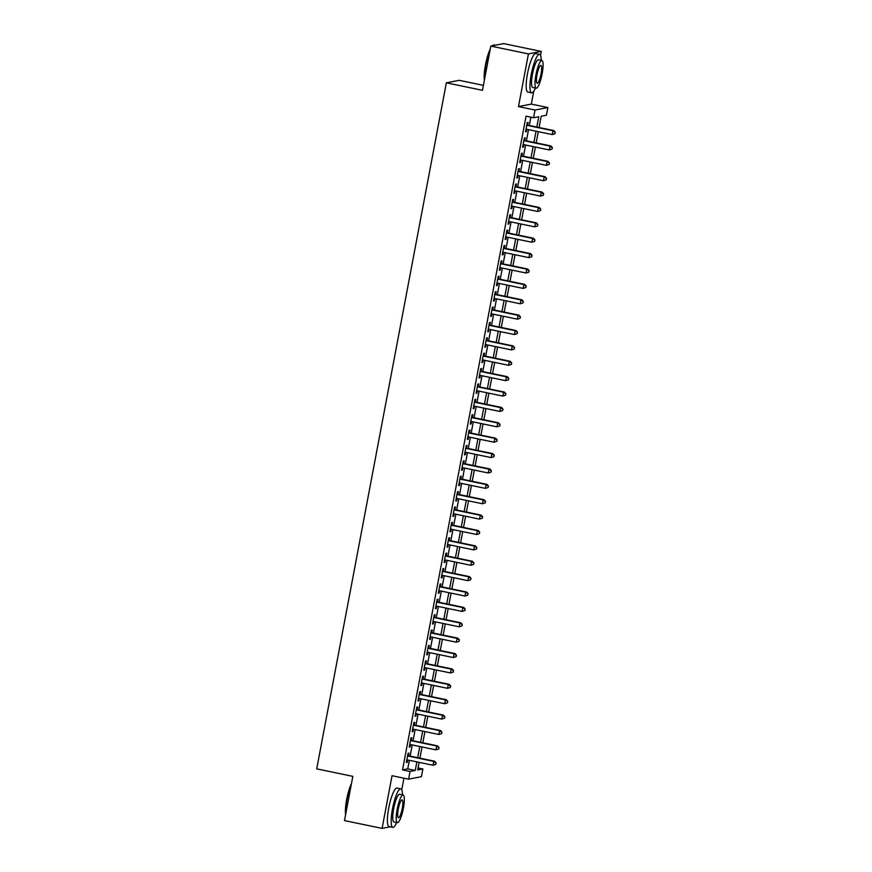 <?xml version="1.0" encoding="UTF-8"?>
<svg xmlns="http://www.w3.org/2000/svg" width="872" height="872" viewBox="0 0 872 872"><rect width="100%" height="100%" fill="white"/><g stroke="black" fill="none" stroke-linecap="round" stroke-linejoin="round"><path stroke-width="1.31" d="M418.059 767.97L422.887 768.973L421.438 776.669L408.597 779.154L410.047 771.469L415.257 770.456L416.87 761.877M401.741 789.836L403.943 778.195M483.404 85.347L459.195 80.322L446.355 82.807L316.721 768.853L352.833 776.363L344.473 820.585L382.089 828.4L390.307 826.809M446.355 82.807L482.467 90.317L490.816 46.096L503.656 43.6L541.272 51.415L528.432 53.911L518.48 106.591L535.027 110.036L547.867 107.539L546.406 115.235L541.207 116.238L539.081 127.497M518.48 106.591L531.31 104.106L533.74 91.255M540.531 55.339L541.272 51.415M531.31 104.106L547.867 107.539M490.816 46.096L528.432 53.911M408.456 755.784L408.957 753.092L408.096 753.266L406.352 762.488L407.213 762.324L407.66 759.97M411.355 740.404L411.867 737.712L410.995 737.876L409.251 747.108L410.123 746.944L410.57 744.579M414.265 725.024L414.778 722.332L413.906 722.496L412.162 731.728L413.034 731.553L413.47 729.199M417.176 709.634L417.677 706.952L416.816 707.116L415.072 716.348L415.933 716.174L416.38 713.819M420.075 694.254L420.587 691.561L419.715 691.736L417.971 700.957L418.843 700.794L419.29 698.439M422.985 678.874L423.498 676.182L422.626 676.356L420.882 685.577L421.754 685.414L422.19 683.059M425.896 663.494L426.397 660.802L425.536 660.965L423.792 670.197L424.653 670.034L425.1 667.669M428.795 648.114L429.307 645.422L428.435 645.585L426.691 654.817L427.563 654.643L428.01 652.289M431.705 632.723L432.218 630.031L431.346 630.205L429.602 639.438L430.474 639.263L430.91 636.909M434.616 617.343L435.117 614.651L434.256 614.825L432.512 624.047L433.373 623.883L433.82 621.529M437.515 601.963L438.027 599.271L437.155 599.446L435.411 608.667L436.283 608.503L436.73 606.149M440.425 586.584L440.927 583.891L440.066 584.055L438.322 593.287L439.183 593.124L439.63 590.758M443.325 571.204L443.837 568.511L442.976 568.675L441.232 577.907L442.093 577.733L442.54 575.378M446.235 555.813L446.747 553.12L445.875 553.295L444.131 562.527L445.003 562.353L445.45 559.998M449.145 540.433L449.647 537.741L448.786 537.915L447.042 547.136L447.903 546.973L448.35 544.619M452.045 525.053L452.557 522.361L451.685 522.524L449.952 531.757L450.813 531.593L451.26 529.239M454.955 509.673L455.467 506.981L454.595 507.144L452.851 516.377L453.723 516.213L454.17 513.848M457.865 494.293L458.367 491.601L457.506 491.764L455.762 500.997L456.623 500.822L457.07 498.468M460.765 478.902L461.277 476.21L460.405 476.385L458.661 485.617L459.533 485.442L459.98 483.088M463.675 463.523L464.187 460.83L463.315 461.005L461.571 470.226L462.443 470.063L462.89 467.708M466.585 448.143L467.087 445.45L466.226 445.614L464.482 454.846L465.343 454.683L465.79 452.328M469.485 432.763L469.997 430.07L469.125 430.234L467.381 439.466L468.253 439.303L468.7 436.937M472.395 417.383L472.907 414.691L472.035 414.854L470.291 424.086L471.163 423.912L471.599 421.558M475.305 401.992L475.807 399.3L474.946 399.474L473.202 408.706L474.063 408.532L474.51 406.178M478.205 386.612L478.717 383.92L477.845 384.094L476.101 393.316L476.973 393.152L477.42 390.798M481.115 371.232L481.627 368.54L480.755 368.703L479.011 377.936L479.883 377.772L480.319 375.418M484.025 355.852L484.527 353.16L483.666 353.324L481.922 362.556L482.783 362.381L483.23 360.027M486.925 340.472L487.437 337.78L486.565 337.944L484.821 347.176L485.693 347.002L486.14 344.647M489.835 325.082L490.347 322.389L489.475 322.564L487.731 331.796L488.603 331.622L489.039 329.267M492.745 309.702L493.247 307.009L492.386 307.184L490.642 316.405L491.503 316.242L491.95 313.887M495.645 294.322L496.157 291.63L495.285 291.793L493.541 301.025L494.413 300.862L494.86 298.497M498.555 278.942L499.057 276.25L498.195 276.413L496.451 285.645L497.313 285.471L497.759 283.117M501.455 263.551L501.967 260.87L501.106 261.033L499.362 270.266L500.223 270.091L500.67 267.737M504.365 248.171L504.877 245.479L504.005 245.653L502.261 254.875L503.133 254.711L503.58 252.357M507.275 232.791L507.777 230.099L506.915 230.273L505.171 239.495L506.033 239.331L506.479 236.977M510.175 217.411L510.687 214.719L509.815 214.883L508.082 224.115L508.943 223.951L509.39 221.586M513.085 202.032L513.597 199.339L512.725 199.503L510.981 208.735L511.853 208.561L512.3 206.206M515.995 186.641L516.497 183.959L515.635 184.123L513.891 193.355L514.753 193.181L515.199 190.826M518.894 171.261L519.407 168.569L518.535 168.743L516.791 177.964L517.663 177.801L518.11 175.446M521.805 155.881L522.317 153.189L521.445 153.363L519.701 162.584L520.573 162.421L521.02 160.067M524.715 140.501L525.217 137.809L524.355 137.972L522.611 147.205L523.473 147.041L523.919 144.676M536.825 127.029L538.776 116.717L533.577 117.72L526.056 116.161L402.526 769.9L407.725 768.886L409.35 760.319M410.145 756.133L412.26 744.939M413.045 740.753L415.159 729.548M415.955 725.373L418.07 714.168M418.865 709.993L420.98 698.788M421.765 694.603L423.879 683.408M424.675 679.223L426.79 668.028M427.574 663.843L429.7 652.638M430.485 648.463L432.599 637.258M433.395 633.083L435.51 621.878M436.294 617.692L438.42 606.498M439.205 602.312L441.319 591.118M442.115 586.932L444.23 575.727M445.014 571.552L447.14 560.347M447.925 556.173L450.039 544.967M450.835 540.782L452.95 529.587M453.734 525.402L455.849 514.207M456.645 510.022L458.759 498.817M459.555 494.642L461.67 483.437M462.454 479.262L464.569 468.057M465.365 463.871L467.479 452.677M468.275 448.491L470.39 437.297M471.174 433.112L473.289 421.906M474.085 417.732L476.199 406.526M476.995 402.352L479.11 391.147M479.894 386.961L482.009 375.767M482.805 371.581L484.919 360.387M485.704 356.201L487.83 344.996M488.614 340.821L490.729 329.616M491.525 325.441L493.639 314.236M494.424 310.05L496.55 298.856M497.334 294.671L499.449 283.465M500.245 279.291L502.359 268.086M503.144 263.911L505.27 252.706M506.054 248.52L508.169 237.326M508.965 233.14L511.079 221.946M511.864 217.76L513.979 206.555M514.774 202.38L516.889 191.175M517.685 187L519.799 175.795M520.584 171.61L522.699 160.415M523.494 156.23L525.609 145.035M526.405 140.85L528.519 129.645M529.304 125.47L530.874 117.164M527.615 125.121L528.127 122.429L527.255 122.592L525.511 131.825L526.383 131.65L526.83 129.296M408.597 779.154L392.04 775.72L382.089 828.4M402.526 769.9L410.047 771.469M533.577 117.72L535.027 110.036M419.127 762.346L417.677 769.987L422.887 768.973M538.286 131.683L536.171 142.877M535.386 147.063L533.272 158.268M532.476 162.443L530.361 173.648M529.566 177.823L527.451 189.028M526.666 193.213L524.552 204.408M523.756 208.593L521.641 219.788M520.857 223.973L518.731 235.178M517.946 239.353L515.832 250.558M515.036 254.733L512.921 265.938M512.137 270.124L510.011 281.318M509.226 285.504L507.112 296.698M506.316 300.884L504.201 312.089M503.417 316.264L501.291 327.469M500.506 331.643L498.392 342.849M497.596 347.034L495.481 358.228M494.697 362.414L492.571 373.608M491.786 377.794L489.672 388.999M488.876 393.174L486.761 404.379M485.977 408.554L483.862 419.759M483.066 423.945L480.952 435.139M480.156 439.325L478.041 450.53M477.257 454.704L475.142 465.91M474.346 470.084L472.232 481.29M471.436 485.475L469.321 496.669M468.537 500.855L466.422 512.049M465.626 516.235L463.512 527.44M462.716 531.615L460.601 542.82M459.817 546.995L457.702 558.2M456.906 562.386L454.792 573.58M454.007 577.765L451.881 588.96M451.097 593.145L448.982 604.351M448.186 608.525L446.072 619.73M445.287 623.905L443.161 635.11M442.377 639.296L440.262 650.49M439.466 654.676L437.352 665.87M436.567 670.056L434.441 681.261M433.657 685.436L431.542 696.641M430.746 700.816L428.632 712.021M427.847 716.206L425.732 727.401M424.937 731.586L422.822 742.781M422.026 746.966L419.912 758.171M417.666 757.703L419.781 746.497M420.566 742.323L422.691 731.118M423.476 726.932L425.591 715.738M426.386 711.552L428.501 700.347M429.286 696.172L431.4 684.967M432.196 680.792L434.311 669.587M435.106 665.401L437.221 654.207M438.006 650.022L440.12 638.827M440.916 634.642L443.031 623.436M443.826 619.262L445.941 608.057M446.726 603.882L448.84 592.677M449.636 588.491L451.751 577.297M452.535 573.111L454.661 561.917M455.446 557.731L457.56 546.526M458.356 542.351L460.471 531.146M461.255 526.971L463.381 515.766M464.166 511.581L466.28 500.386M467.076 496.201L469.191 485.006M469.975 480.821L472.101 469.616M472.886 465.441L475 454.236M475.796 450.061L477.911 438.856M478.695 434.67L480.821 423.476M481.606 419.29L483.72 408.096M484.516 403.91L486.631 392.705M487.415 388.531L489.53 377.325M490.326 373.151L492.44 361.945M493.236 357.76L495.351 346.565M496.135 342.38L498.25 331.186M499.046 327L501.16 315.795M501.956 311.62L504.071 300.415M504.855 296.24L506.97 285.035M507.766 280.849L509.88 269.655M510.676 265.47L512.791 254.264M513.575 250.09L515.69 238.884M516.486 234.71L518.6 223.505M519.385 219.33L521.51 208.125M522.295 203.939L524.41 192.745M525.206 188.559L527.32 177.354M528.105 173.179L530.231 161.974M531.015 157.799L533.13 146.594M533.926 142.409L536.04 131.214M407.725 768.886L415.257 770.456M525.576 131.487L526.383 131.65M522.677 146.867L523.473 147.041M519.767 162.246L520.573 162.421M516.856 177.637L517.663 177.801M513.957 193.017L514.753 193.181M511.047 208.397L511.853 208.561M508.136 223.777L508.943 223.951M505.237 239.168L506.033 239.331M502.327 254.548L503.133 254.711M499.416 269.928L500.223 270.091M496.517 285.308L497.313 285.471M493.607 300.687L494.413 300.862M490.696 316.078L491.503 316.242M487.797 331.458L488.603 331.622M484.887 346.838L485.693 347.002M481.976 362.218L482.783 362.381M479.077 377.598L479.883 377.772M476.167 392.989L476.973 393.152M473.267 408.368L474.063 408.532M470.357 423.748L471.163 423.912M467.447 439.128L468.253 439.303M464.547 454.508L465.343 454.683M461.637 469.899L462.443 470.063M458.727 485.279L459.533 485.442M455.827 500.659L456.623 500.822M452.917 516.039L453.723 516.213M450.007 531.419L450.813 531.593M447.107 546.809L447.903 546.973M444.197 562.189L445.003 562.353M441.287 577.569L442.093 577.733M438.387 592.949L439.183 593.124M435.477 608.329L436.283 608.503M432.567 623.72L433.373 623.883M429.667 639.1L430.474 639.263M426.757 654.48L427.563 654.643M423.847 669.86L424.653 670.034M420.947 685.239L421.754 685.414M418.037 700.63L418.843 700.794M415.137 716.01L415.933 716.174M412.227 731.39L413.034 731.553M409.317 746.77L410.123 746.944M406.417 762.161L407.213 762.324M554.984 133.71L555.279 132.173L554.984 133.71L552.205 134.571L526.023 129.132M554.636 133.776L552.205 134.571L552.924 130.724L553.796 130.56L526.819 124.947M526.753 125.285L552.924 130.724L554.93 132.239M555.279 132.173L553.796 130.56M484.396 80.093A19.162 3.989 -78.3 0 1 485.464 64.888A19.162 3.989 -78.3 0 1 490.282 48.941M492.375 45.791A19.162 3.989 -78.3 0 1 492.68 45.551L493.203 45.191A19.642 4.088 101.7 0 0 492.582 45.747M495.438 45.191L494.152 44.93A19.642 4.088 101.7 0 0 493.203 45.191M490.042 50.205A19.642 4.088 101.7 0 0 485.813 64.997A19.642 4.088 101.7 0 0 484.56 79.21M541.24 60.332A19.642 4.088 101.7 0 0 539.583 54.369A19.642 4.088 101.7 0 0 531.244 74.436A19.642 4.088 101.7 0 0 531.593 92.824A19.642 4.088 101.7 0 0 535.484 88.018M539.583 54.369L535.822 53.584A19.642 4.088 101.7 0 0 527.484 73.662A19.642 4.088 101.7 0 0 527.833 92.04L531.593 92.824M536.171 88.159L532.705 87.44A14.137 2.943 -78.3 0 1 532.465 74.207A14.137 2.943 -78.3 0 1 538.46 59.754L541.926 60.473A14.137 2.943 101.7 0 0 535.92 74.927A14.137 2.943 101.7 0 0 536.171 88.159A14.137 2.943 101.7 0 0 542.166 73.706A14.137 2.943 101.7 0 0 541.926 60.473M537.032 74.709A9.112 1.897 101.7 0 0 537.196 83.243A9.112 1.897 101.7 0 0 541.054 73.924A9.112 1.897 101.7 0 0 540.902 65.4A9.112 1.897 101.7 0 0 537.032 74.709M345.606 814.59A19.162 3.989 -78.3 0 1 346.685 799.384A19.162 3.989 -78.3 0 1 351.492 783.438M351.252 784.702A19.642 4.088 101.7 0 0 347.023 799.493A19.642 4.088 101.7 0 0 345.781 813.707M402.461 794.828A19.642 4.088 101.7 0 0 400.793 788.866A19.642 4.088 101.7 0 0 392.465 808.933A19.642 4.088 101.7 0 0 392.803 827.321A19.642 4.088 101.7 0 0 396.706 822.514M400.793 788.866L397.033 788.081A19.642 4.088 101.7 0 0 388.705 808.159A19.642 4.088 101.7 0 0 389.043 826.547L392.803 827.321M397.381 822.656L393.926 821.936A14.137 2.943 -78.3 0 1 393.675 808.704A14.137 2.943 -78.3 0 1 399.681 794.25L403.137 794.97A14.137 2.943 101.7 0 0 397.142 809.423A14.137 2.943 101.7 0 0 397.381 822.656A14.137 2.943 101.7 0 0 403.387 808.213A14.137 2.943 101.7 0 0 403.137 794.97M398.253 809.205A9.112 1.897 101.7 0 0 398.406 817.74A9.112 1.897 101.7 0 0 402.275 808.42A9.112 1.897 101.7 0 0 402.112 799.897A9.112 1.897 101.7 0 0 398.253 809.205M552.074 149.09L552.368 147.553L552.074 149.09L549.295 149.951L523.113 144.512M551.725 149.156L549.295 149.951L550.025 146.104L550.886 145.94L523.909 140.338M523.843 140.665L550.025 146.104L552.02 147.619M552.368 147.553L550.886 145.94M549.175 164.47L549.458 162.933L549.175 164.47L546.384 165.331L520.213 159.892M548.826 164.536L546.384 165.331L547.115 161.494L547.987 161.32L520.998 155.717M520.933 156.044L547.115 161.494L549.109 162.999M549.458 162.933L547.987 161.32M546.264 179.85L546.559 178.313L546.264 179.85L543.485 180.722L517.303 175.283M545.916 179.915L543.485 180.722L544.204 176.874L545.076 176.7L518.099 171.097M518.033 171.435L544.204 176.874L546.21 178.379M546.559 178.313L545.076 176.7M543.354 195.241L543.648 193.693L543.354 195.241L540.575 196.102L514.393 190.663M543.005 195.306L540.575 196.102L541.305 192.254L542.166 192.091L515.188 186.477M515.123 186.815L541.305 192.254L543.3 193.769M543.648 193.693L542.166 192.091M540.455 210.621L540.738 209.084L540.455 210.621L537.675 211.482L511.493 206.043M540.106 210.686L537.675 211.482L538.395 207.634L539.267 207.471L512.278 201.857M512.213 202.195L538.395 207.634L540.389 209.149M540.738 209.084L539.267 207.471M537.544 226.001L537.839 224.464L537.544 226.001L534.765 226.862L508.583 221.423M537.196 226.066L534.765 226.862L535.495 223.014L536.356 222.851L509.379 217.248M509.313 217.575L535.495 223.014L537.49 224.529M537.839 224.464L536.356 222.851M534.634 241.381L534.928 239.844L534.634 241.381L531.855 242.242L505.684 236.803M534.296 241.446L531.855 242.242L532.585 238.405L533.446 238.23L506.469 232.628M506.403 232.966L532.585 238.405L534.58 239.909M534.928 239.844L533.446 238.23M531.735 256.76L532.018 255.224L531.735 256.76L528.955 257.632L502.773 252.193M531.386 256.837L528.955 257.632L529.675 253.785L530.547 253.61L503.558 248.008M503.504 248.346L529.675 253.785L531.68 255.289M532.018 255.224L530.547 253.61M528.824 272.151L529.119 270.603L528.824 272.151L526.045 273.012L499.863 267.573M528.476 272.217L526.045 273.012L526.775 269.165L527.636 269.001L500.659 263.388M500.593 263.726L526.775 269.165L528.77 270.68M529.119 270.603L527.636 269.001M525.914 287.531L526.208 285.994L525.914 287.531L523.135 288.392L496.964 282.953M525.576 287.597L523.135 288.392L523.865 284.545L524.737 284.381L497.749 278.768M497.683 279.105L523.865 284.545L525.86 286.06M526.208 285.994L524.737 284.381M523.015 302.911L523.298 301.374L523.015 302.911L520.235 303.772L494.053 298.333M522.666 302.976L520.235 303.772L520.955 299.935L521.827 299.761L494.838 294.158M494.784 294.485L520.955 299.935L522.96 301.44M523.298 301.374L521.827 299.761M520.104 318.291L520.399 316.754L520.104 318.291L517.325 319.163L491.143 313.713M519.756 318.356L517.325 319.163L518.055 315.315L518.916 315.141L491.939 309.538M491.873 309.876L518.055 315.315L520.05 316.819M520.399 316.754L518.916 315.141M517.194 333.671L517.488 332.134L517.194 333.671L514.415 334.543L488.244 329.104M516.856 333.747L514.415 334.543L515.145 330.695L516.017 330.521L489.029 324.918M488.963 325.256L515.145 330.695L517.14 332.199M517.488 332.134L516.017 330.521M514.295 349.062L514.578 347.514L514.295 349.062L511.515 349.923L485.333 344.484M513.946 349.127L511.515 349.923L512.235 346.075L513.107 345.912L486.118 340.298M486.064 340.636L512.235 346.075L514.24 347.59M514.578 347.514L513.107 345.912M511.384 364.442L511.679 362.905L511.384 364.442L508.605 365.303L482.423 359.863M511.036 364.507L508.605 365.303L509.335 361.455L510.196 361.291L483.219 355.678M483.153 356.016L509.335 361.455L511.33 362.97M511.679 362.905L510.196 361.291M508.485 379.821L508.768 378.285L508.485 379.821L505.695 380.683L479.524 375.243M508.136 379.887L505.695 380.683L506.425 376.846L507.297 376.671L480.309 371.069M480.243 371.396L506.425 376.846L508.42 378.35M508.768 378.285L507.297 376.671M505.575 395.201L505.869 393.664L505.575 395.201L502.795 396.073L476.613 390.623M505.226 395.267L502.795 396.073L503.515 392.226L504.387 392.051L477.398 386.449M477.344 386.787L503.515 392.226L505.52 393.73M505.869 393.664L504.387 392.051M502.664 410.581L502.959 409.044L502.664 410.581L499.885 411.453L473.703 406.014M502.316 410.658L499.885 411.453L500.615 407.606L501.476 407.442L474.499 401.829M474.433 402.166L500.615 407.606L502.61 409.11M502.959 409.044L501.476 407.442M499.765 425.972L500.048 424.424L499.765 425.972L496.975 426.833L470.804 421.394M499.416 426.037L496.975 426.833L497.705 422.985L498.577 422.822L471.589 417.208M471.523 417.546L497.705 422.985L499.7 424.501M500.048 424.424L498.577 422.822M496.855 441.352L497.149 439.815L496.855 441.352L494.075 442.213L467.893 436.774M496.506 441.417L494.075 442.213L494.795 438.365L495.667 438.202L468.689 432.588M468.624 432.926L494.795 438.365L496.8 439.88M497.149 439.815L495.667 438.202M493.944 456.732L494.239 455.195L493.944 456.732L491.165 457.593L464.983 452.154M493.596 456.797L491.165 457.593L491.895 453.756L492.756 453.582L465.779 447.979M465.713 448.306L491.895 453.756L493.89 455.26M494.239 455.195L492.756 453.582M491.045 472.112L491.328 470.575L491.045 472.112L488.255 472.984L462.084 467.534M490.696 472.177L488.255 472.984L488.985 469.136L489.857 468.962L462.868 463.359M462.803 463.697L488.985 469.136L490.98 470.64M491.328 470.575L489.857 468.962M488.135 487.492L488.429 485.955L488.135 487.492L485.355 488.364L459.173 482.925M487.786 487.568L485.355 488.364L486.075 484.516L486.947 484.352L459.969 478.739M459.904 479.077L486.075 484.516L488.08 486.02M488.429 485.955L486.947 484.352M485.224 502.882L485.519 501.346L485.224 502.882L482.445 503.744L456.263 498.304M484.876 502.948L482.445 503.744L483.175 499.896L484.036 499.732L457.059 494.119M456.993 494.457L483.175 499.896L485.17 501.411M485.519 501.346L484.036 499.732M482.325 518.262L482.608 516.725L482.325 518.262L479.546 519.123L453.364 513.684M481.976 518.328L479.546 519.123L480.265 515.276L481.137 515.112L454.149 509.499M454.083 509.837L480.265 515.276L482.26 516.791M482.608 516.725L481.137 515.112M479.415 533.642L479.709 532.105L479.415 533.642L476.635 534.503L450.453 529.064M479.066 533.708L476.635 534.503L477.365 530.667L478.227 530.492L451.249 524.889M451.184 525.217L477.365 530.667L479.36 532.171M479.709 532.105L478.227 530.492M476.504 549.022L476.799 547.485L476.504 549.022L473.725 549.894L447.554 544.444M476.167 549.088L473.725 549.894L474.455 546.046L475.316 545.872L448.339 540.269M448.273 540.607L474.455 546.046L476.45 547.551M476.799 547.485L475.316 545.872M473.605 564.402L473.888 562.865L473.605 564.402L470.826 565.274L444.644 559.835M473.256 564.478L470.826 565.274L471.545 561.426L472.417 561.263L445.428 555.649M445.374 555.987L471.545 561.426L473.55 562.941M473.888 562.865L472.417 561.263M470.695 579.793L470.989 578.256L470.695 579.793L467.915 580.654L441.733 575.215M470.346 579.858L467.915 580.654L468.646 576.806L469.507 576.643L442.529 571.029M442.464 571.367L468.646 576.806L470.64 578.321M470.989 578.256L469.507 576.643M467.784 595.173L468.079 593.636L467.784 595.173L465.005 596.034L438.834 590.595M467.447 595.238L465.005 596.034L465.735 592.186L466.607 592.023L439.619 586.409M439.553 586.747L465.735 592.186L467.73 593.701M468.079 593.636L466.607 592.023M464.885 610.553L465.168 609.016L464.885 610.553L462.106 611.414L435.924 605.975M464.536 610.618L462.106 611.414L462.825 607.577L463.697 607.403L436.709 601.8M436.654 602.127L462.825 607.577L464.831 609.081M465.168 609.016L463.697 607.403M461.975 625.933L462.269 624.396L461.975 625.933L459.195 626.804L433.013 621.355M461.626 625.998L459.195 626.804L459.925 622.957L460.787 622.782L433.809 617.18M433.744 617.518L459.925 622.957L461.92 624.461M462.269 624.396L460.787 622.782M459.064 641.312L459.359 639.776L459.064 641.312L456.285 642.184L430.114 636.745M458.727 641.389L456.285 642.184L457.015 638.337L457.887 638.173L430.899 632.56M430.833 632.898L457.015 638.337L459.01 639.852M459.359 639.776L457.887 638.173M456.165 656.703L456.448 655.166L456.165 656.703L453.386 657.564L427.204 652.125M455.816 656.769L453.386 657.564L454.105 653.717L454.977 653.553L427.988 647.94M427.934 648.278L454.105 653.717L456.111 655.232M456.448 655.166L454.977 653.553M453.255 672.083L453.549 670.546L453.255 672.083L450.475 672.944L424.293 667.505M452.906 672.149L450.475 672.944L451.206 669.097L452.067 668.933L425.089 663.33M425.024 663.657L451.206 669.097L453.2 670.612M453.549 670.546L452.067 668.933M450.355 687.463L450.639 685.926L450.355 687.463L447.565 688.324L421.394 682.885M450.007 687.528L447.565 688.324L448.295 684.487L449.167 684.313L422.179 678.71M422.113 679.048L448.295 684.487L450.29 685.992M450.639 685.926L449.167 684.313M447.445 702.843L447.739 701.306L447.445 702.843L444.666 703.715L418.484 698.276M447.096 702.908L444.666 703.715L445.385 699.867L446.257 699.693L419.269 694.09M419.214 694.428L445.385 699.867L447.391 701.371M447.739 701.306L446.257 699.693M444.535 718.234L444.829 716.686L444.535 718.234L441.755 719.095L415.573 713.656M444.186 718.299L441.755 719.095L442.486 715.247L443.347 715.084L416.369 709.47M416.304 709.808L442.486 715.247L444.48 716.762M444.829 716.686L443.347 715.084M441.635 733.614L441.919 732.077L441.635 733.614L438.845 734.475L412.674 729.036M441.287 733.679L438.845 734.475L439.575 730.627L440.447 730.464L413.459 724.85M413.393 725.188L439.575 730.627L441.57 732.142M441.919 732.077L440.447 730.464M438.725 748.994L439.019 747.457L438.725 748.994L435.946 749.855L409.764 744.416M438.376 749.059L435.946 749.855L436.665 746.007L437.537 745.843L410.559 740.241M410.494 740.568L436.665 746.007L438.671 747.522M439.019 747.457L437.537 745.843M435.815 764.373L436.109 762.837L435.815 764.373L433.035 765.235L406.853 759.795M435.466 764.439L433.035 765.235L433.766 761.398L434.627 761.223L407.649 755.621M407.584 755.959L433.766 761.398L435.76 762.902M436.109 762.837L434.627 761.223"/></g></svg>

